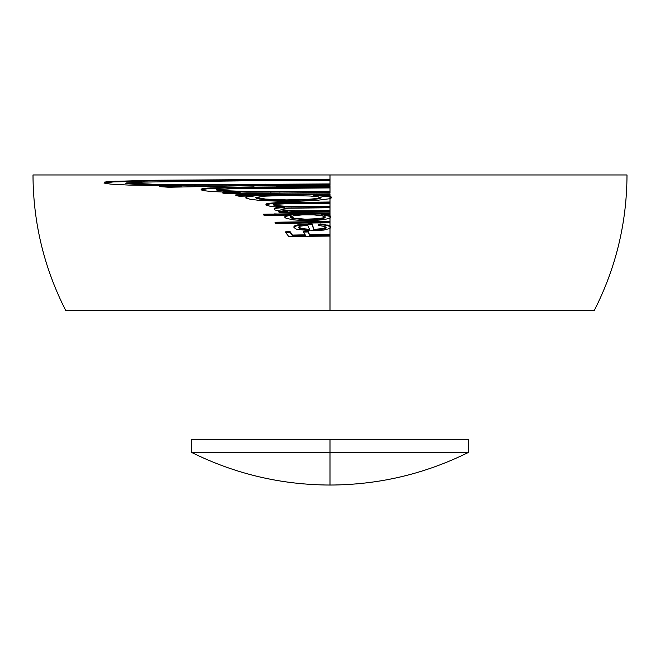 <?xml version="1.0" encoding="UTF-8"?>
<svg xmlns="http://www.w3.org/2000/svg" width="660" height="660" viewBox="0 0 660 660"><rect width="100%" height="100%" fill="white"/><g stroke="black" fill="none" stroke-linecap="round" stroke-linejoin="round"><path stroke-width="0.99" d="M330 227.791L330 234.597L330 227.791L330.627 226.875L330 225.943L330 222.181L330 226.603L330.627 227.527L330 228.442L330 225.943L323.722 224.342L320.24 223.987L318.252 224.689L319.984 224.878M330 217.437L330 222.065L330 217.437L330.784 216.562L330 215.655L330.784 217.214L330 218.089L330 213.205L263.497 214.22L264.775 214.978M330.932 197.488L331.477 197.167L330 196.259L330 196.911L331.477 197.819L330 198.693L330 193.809L235.793 194.84L239.176 195.575M330 184.718L330 174.966L627 174.966L33 174.966L330 174.966L330 179.833L330 179.173L149.416 180.271L108.9 181.566L104.453 182.111L104.618 182.721M114.692 181.88L106.433 181.789M272.151 179.248L265.221 179.932M468.55 439.288L330 439.288L468.55 439.288L468.55 452.356L330 452.356L330 485.034L330 452.356L468.55 452.356C424.9 473.987 378.716 484.877 330 485.034L330 485.034C281.284 484.877 235.1 473.987 191.45 452.356L330 452.356L330 439.288L330 452.356L191.45 452.356L330 452.356M306.273 210.771L306.702 211.423M299.549 211.439L298.98 210.787M243.787 180.023L265.254 179.281M114.683 181.228L130.564 181.327M110.558 182.102L104.668 182.053M330 179.273L309.342 179.842M265.601 184.165L269.709 184.783M185.873 185.344L194.386 184.709M177.441 186.087L178.712 185.963M261.591 187.465L209.855 187.935M330 186.046L330 187.143L282.001 187.3M270.08 192.225L279.229 191.499M259.776 194.345L238.235 195.368M298.337 191.35L287.735 192.076M316.536 194.477L316.066 193.825M314.507 191.936L313.888 191.285M306.364 199.427L315.117 199.378M257.21 198.594L259.405 198.388M296.554 200.458L280.813 200.483L308.476 199.955L319.11 198.767L321.123 197.802L318.161 196.837L310.159 196.02L286.737 195.459L264.239 196.168L255.849 197.505L256.822 198.495L261.855 199.394L280.838 200.483M321.296 202.678L328.705 202.01M284.179 206.827L287.999 206.39M267.927 203.47L267.019 203.684M277.027 208.18L274.387 208.263M296.851 206.423L291.093 207.108M321.824 207.001L321.651 206.349M330 216.315L330 218.089L324.802 219.475L316.148 220.39L302.989 220.564L293.56 219.862L286.126 218.311L284.831 217.313L285.161 216.571L291.877 214.97L264.775 215.63L263.497 214.871L330 213.857L330 211.431L330 214.632L321.758 214.648L330 216.422M330 211.431L330 202.01L276.721 202.636L268.736 203.329L266.599 203.808L265.897 204.328L266.434 204.847M274.527 213.906L286.506 214.285M272.2 214.615L265.072 214.17M290.202 215.209L287.314 215.102M291.926 218.336L293.89 218.163M297.742 218.716L294.748 218.971M324.093 225.076L327.764 225.068M317.411 221.455L317.592 222.107M307.717 222.197L313.351 221.479M295.35 226.207L294.146 226.232M329.835 225.844L328.036 225.844M286.39 232.46L290.301 231.94M307.7 229.878L309.639 229.672M324.505 228.212L326.221 227.857L325.083 226.611L318.252 225.34L320.24 224.639C325.289 225.101 328.54 225.753 330 226.603L330 228.442L323.705 230.101L310.373 230.785L296.538 229.234L293.914 227.543L295.564 226.124L302.115 224.878L312.015 224.367L313.937 230.018L322.74 229.284L326.073 228.088M322.93 235.273L315.959 234.671M290.969 232.873L290.483 232.84M330 310.398L65.678 310.398L330 310.398L330 235.373L330 310.398L594.322 310.398L330 310.398M305.217 234.82L292.471 235.1L290.128 231.693L285.673 231.825L286.184 232.46M324.852 234.605L330 235.084L330 234.597L309.499 234.745L308.203 231.322L303.649 231.396L303.963 232.039M326.221 227.205L322.757 228.624L313.937 229.358L312.015 223.715L297.916 224.854L294.764 225.802L293.947 226.52L294.055 227.254M330 222.181L330 221.405L275.014 222.247L275.905 223.014M288.304 214.879L285.871 215.548L284.839 216.282L285.07 217.033M280.756 211.167L278.619 211.208L279.691 211.975M279.469 207.224L274.766 208.081L274.197 208.411L274.42 209.088M281.721 206.72L284.097 206.877M330 198.041L330 202.01L330 198.041M248.284 196.028L246.196 196.573L245.809 197.315L246.477 197.686M330 192.035L330 186.491L224.713 187.374L207.43 188.1L202.727 188.612L201.044 189.172L202.158 189.733M226.842 192.34L222.816 192.439L226.223 193.009M162.69 185.831L159.192 185.947L165.924 186.392M323.235 229.185L315.298 229.985M330 235.373L330 235.934M330 202.01L330 203.437L285.887 203.775L277.167 204.212L273.718 205.095L277.027 206.217L286.96 207.009L330 206.984L330 207.76L287.909 208.205L280.929 209.327L283.453 210.449L291.472 211.258L330 211.307L330 212.083L279.691 212.627L278.619 211.868L287.339 211.687L277.464 210.688L274.576 209.822L274.189 209.063L277.357 208.131L284.584 207.504L270.839 206.489L265.897 204.98L270.295 203.775L279.229 203.181L330 202.661M330 202.785L330 206.984M330 200.129L330 201.902M330 187.267L330 192.687L227.098 193.817L222.816 193.091L240.19 192.712L211.654 191.532L203.61 190.657L201.036 189.824L207.421 188.752L225.563 188.009L330 187.143L330 187.918L230.554 188.776L216.067 189.923L225.786 191.367L246.716 192.159L330 191.911M330 193.809L330 195.236L313.516 195.269L330 196.911L330 198.693L316 200.467L299.516 201.209L278.809 201.25L258.662 200.277L250.379 199.312L245.809 197.975L247.343 196.878L254.785 195.904L239.176 196.226L235.793 195.492L330 194.461M330 179.949L330 183.942L188.578 184.701L152.765 184.231L126.704 182.919M330 191.26L246.823 191.507L225.852 190.715L216.364 189.552M330 194.584L330 196.259L323.078 195.244M330 206.332L287.084 206.357L278.652 205.771L273.71 204.443M330 207.108L330 210.655L295.507 210.738L284.724 209.995L281.119 209.088M330 213.98L330 215.655L326.486 214.64M330 439.288L191.45 439.288L330 439.288M462.833 439.288L464.78 439.288M324.505 228.863L313.896 229.886M290.73 232.535L290.301 232.592M324.852 235.265L317.815 234.655M317.411 222.107L317.287 221.661L313.351 222.139M329.612 225.72L327.575 225.72M295.243 225.588L296.522 225.398M295.729 226.066L294.294 226.099M295.729 225.415L298.733 225.357M274.527 214.558L265.312 214.31M290.953 215.094L288.899 215.02M296.604 218.584L293.89 218.815M306.273 211.423L305.827 210.771M279.081 207.916L274.692 208.106M284.179 207.487L283.132 207.587M292.908 206.423L287.999 207.042M330 202.554L328.705 202.661M262.267 198.784L259.405 199.048M306.364 200.079L305.258 199.485M294.789 199.848L277.563 200.392M267.539 199.914L277.563 199.741M264.709 199.031L261.393 199.337M252.359 194.444L237.534 195.212M289.682 191.408L279.229 192.151M205.21 184.693L194.386 185.369M265.601 184.816L260.947 184.198M330 186.706L276.49 186.681M254.108 186.887L217.115 187.605M244.645 184.99L239.192 184.387M221.636 184.561L208.081 185.328M245.215 180.823L143.575 182.077L126.307 182.977L125.812 183.398L127.495 183.67L134.318 184.165L178.794 185.295L330 184.594L330 185.369L238.54 185.873L168.663 187.242L159.192 186.599L181.698 185.98L128.411 185.056L110.723 184.132L103.975 183.043L112.967 181.962L149.416 180.923L330 179.833L330 180.609L245.215 180.823M321.049 197.398L316.445 198.561L308.476 199.303L286.58 199.906L265.691 199.114L255.758 197.348M307.321 219.854L320.603 218.996L324.126 218.155L325.298 217.198L322.187 215.787L313.706 214.879L302.635 214.855L293.675 215.688L290.185 217.066L292.487 218.501L307.321 219.854M325.231 216.785L322.625 217.948L317.74 218.708L305.687 219.186L294.368 218.254L290.185 216.414M302.585 223.047L275.905 223.666L275.014 222.898L330 222.065L330 222.841L302.585 223.047M305.869 229.746L309.754 229.985L307.741 225.2L300.16 226.182L298.246 227.37L299.64 228.632L305.869 229.746M309.754 229.325L302.486 228.682L298.312 227.123M330 236.032L288.824 236.643L285.673 232.477L290.128 232.353L292.471 235.752L305.217 235.471L303.649 232.048L308.203 231.974L309.499 235.405L330 235.249L330 236.032M33 174.966C33.165 222.7 44.055 267.844 65.678 310.398M627 174.966C626.835 222.7 615.945 267.844 594.322 310.398M191.45 439.288L191.45 452.356"/></g></svg>
